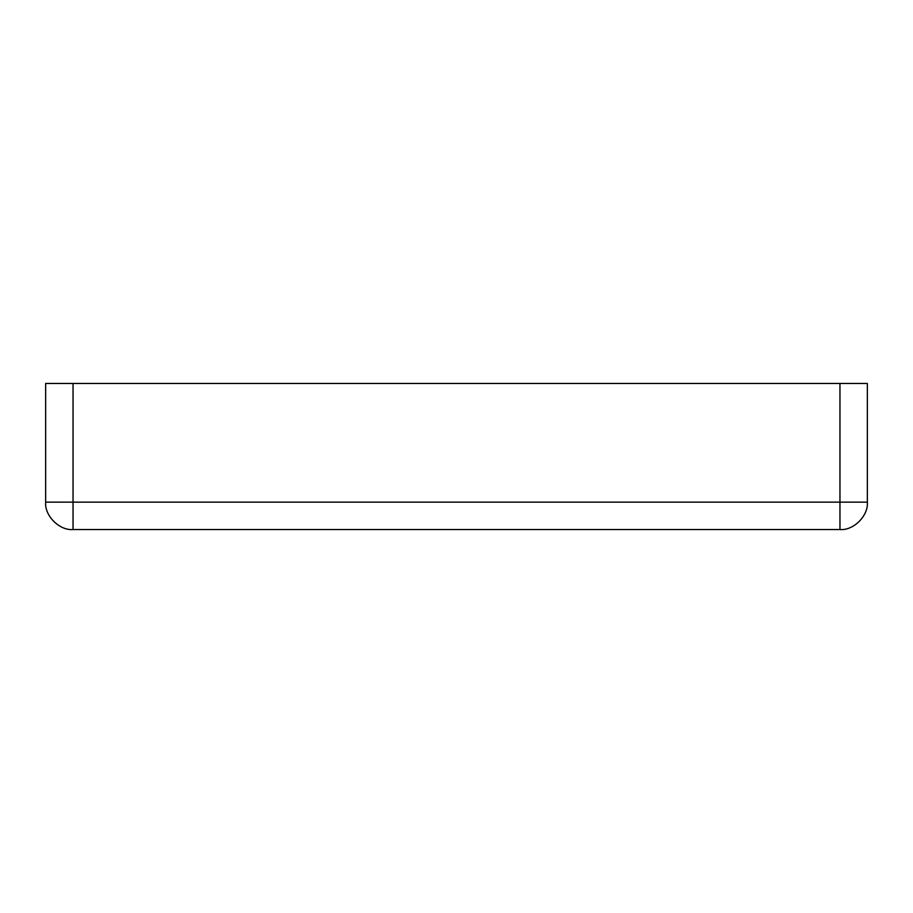 <?xml version="1.0" encoding="UTF-8"?>
<svg xmlns="http://www.w3.org/2000/svg" width="913" height="913" viewBox="0 0 913 913"><rect width="100%" height="100%" fill="white"/><g stroke="black" fill="none" stroke-linecap="round" stroke-linejoin="round"><path stroke-width="1.37" d="M867.35 502.15L867.35 383.46L45.65 383.46L45.65 502.15L73.04 502.15L73.04 529.54C59.493 530.761 44.429 515.697 45.65 502.15C44.429 515.697 59.493 530.761 73.04 529.54L839.96 529.54L839.96 502.15L867.35 502.15C868.571 515.697 853.507 530.761 839.96 529.54M839.96 383.46L839.96 502.15L73.04 502.15L73.04 383.46"/></g></svg>
